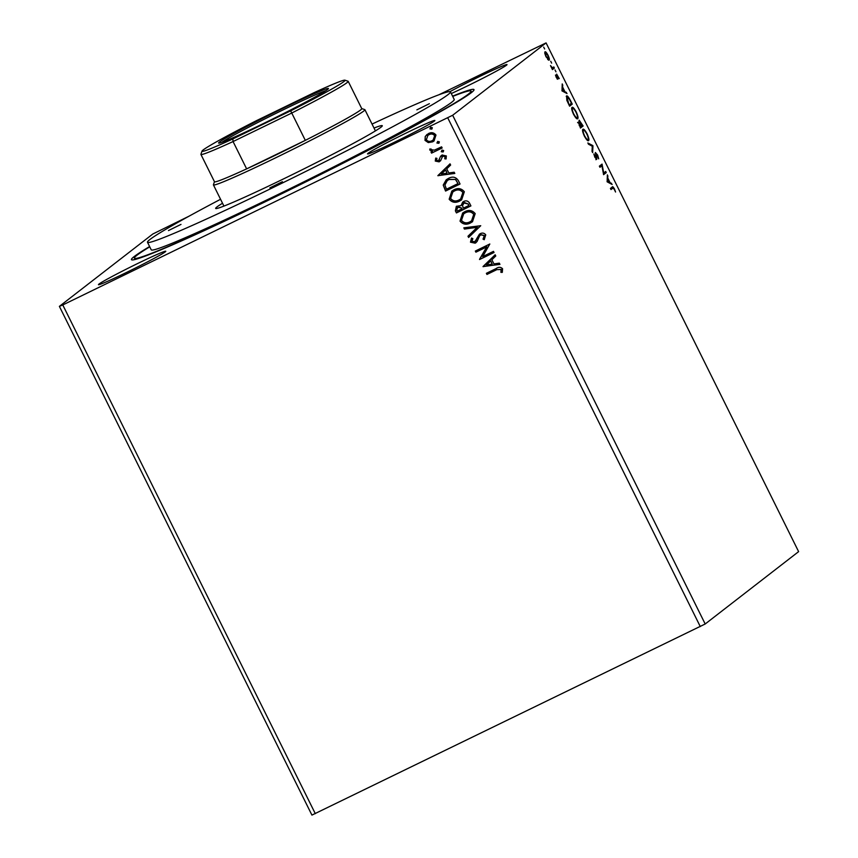 <?xml version="1.0" encoding="UTF-8"?>
<svg xmlns="http://www.w3.org/2000/svg" width="858" height="858" viewBox="0 0 858 858"><rect width="100%" height="100%" fill="white"/><g stroke="black" fill="none" stroke-linecap="round" stroke-linejoin="round"><path stroke-width="1.29" d="M395.12 141.902A37.58 1.544 -26.4 0 0 434.856 120.485A37.58 1.544 -26.4 0 0 407.271 132.497A37.58 1.544 -26.4 0 0 367.535 153.914A37.58 1.544 -26.4 0 0 395.12 141.902M126.04 272.672A37.58 1.544 -26.4 0 0 165.776 251.255A37.58 1.544 -26.4 0 0 138.192 263.256A37.58 1.544 -26.4 0 0 98.456 284.674A37.58 1.544 -26.4 0 0 126.04 272.672M451.287 93.543A37.58 1.544 -26.4 0 0 467.278 86.014A37.58 1.544 -26.4 0 0 507.014 64.597A37.58 1.544 -26.4 0 0 479.429 76.609A37.58 1.544 -26.4 0 0 450 91.634M452.584 96.15A191.205 7.861 153.6 0 1 473.991 89.983A191.205 7.861 153.6 0 1 271.825 198.584A191.205 7.861 153.6 0 1 131.757 259.867A191.205 7.861 153.6 0 1 149.614 246.546M605.694 171.461L606.252 172.597L603.592 174.657L601.93 165.766L599.946 167.299L599.377 166.162L602.037 164.103L603.71 172.994L605.694 171.461M592.953 145.806L592.642 152.585L592.031 151.351L592.267 146.214L588.47 144.198L587.859 142.964L592.857 145.613L592.202 146.171M578.41 122.072L579.654 123.016L579.182 120.174L583.118 125.997L580.458 128.056L578.464 122.04M566.462 96.064C567.149 95.302 568.511 96.847 570.559 100.697L572.254 104.118L569.605 106.177L566.848 100.365L566.58 95.989M544.98 51.845C545.516 51.394 546.535 52.52 548.037 55.223C549.313 58.108 549.667 59.749 549.099 60.146L546.02 56.778L544.83 53.486L545.055 51.802M554.375 68.082L552.423 69.584L550.493 65.594L552.402 67.793L553.807 66.945L554.375 68.082L552.337 69.412M551.919 68.029L553.153 67.45M556.649 74.153L559.287 78.636L557.228 75.268L557.872 79.215L556.284 77.456L555.48 75.054L557.292 78.089L556.692 74.12M612.226 187.033C612.483 186.207 613.234 186.862 614.489 189.007L615.561 192.02L614.231 189.232L612.762 188.192L610.993 189.564L610.435 188.428L612.462 186.883M611.936 188.588L610.907 189.382M452.659 115.262L705.19 623.991L798.616 551.63L546.074 42.9L452.659 115.262L62.773 304.955L59.384 306.37L152.81 234.009L189.028 216.195M562.011 90.894L562.237 83.923L562.751 87.334L564.8 91.463L567.009 93.554L562.011 90.894M555.963 71.815L555.029 69.927L555.963 71.815M544.626 48.981L543.693 47.093L544.626 48.981M551.651 63.127L550.718 61.25L551.651 63.127M577.488 118.812L577.681 118.715C576.962 119.391 575.568 117.889 573.498 114.221C571.728 110.199 571.246 107.926 572.05 107.411C572.779 106.746 574.174 108.269 576.254 111.969C577.992 115.937 578.464 118.19 577.681 118.715L577.584 118.779M588.352 140.701L588.545 140.605C587.827 141.27 586.432 139.768 584.362 136.1C582.593 132.078 582.11 129.815 582.914 129.29C583.633 128.636 585.038 130.148 587.119 133.848C588.856 137.816 589.328 140.069 588.545 140.605L588.449 140.669M595.398 152.542L597.651 155.083L598.712 158.848L595.956 153.668L596.75 159.32L594.819 157.175L593.865 153.99L596.171 158.204L595.441 152.51M607.153 181.821L607.378 174.86L607.882 178.26L609.941 182.4L612.151 184.481L607.153 181.821M705.19 623.991L311.926 815.1L59.384 306.37M438.77 94.83L546.074 42.9M428.281 142.589L425.01 140.38L425.246 136.486L428.464 133.558C431.456 132.068 433.955 132.572 435.971 135.06L434.019 140.98L432.582 141.86L428.281 142.589L425.01 140.38M442.16 147.984L431.574 153.121L431.006 151.995L432.571 151.233L429.847 150.118L429.783 149.078L431.177 149.067L431.242 149.667L434.32 150.171L441.602 146.847L442.16 147.984M435.274 161.057L435.703 158.14L436.936 158.365L436.54 160.36L438.513 160.757L440.647 156.199L442.095 155.041L446.342 155.942L446.063 158.966L444.755 158.794L445.098 156.692L442.717 156.145L440.572 160.714L439.124 161.862L435.274 161.057L435.853 158.022M438.513 160.757L440.647 156.199L442.095 155.041M446.139 158.837L444.905 158.676L445.259 156.574L442.867 156.027L441.838 156.896M440.572 160.714L439.124 161.862L435.435 160.939M458.344 180.598L460.049 184.009L445.559 191.055L443.232 185.071L446.224 179.772L448.487 178.389C452.584 176.19 455.877 176.92 458.344 180.598M470.913 205.899L456.424 212.934L455.384 210.853L456.349 206.295L461.057 205.609L463.61 201.48C466.012 200.332 467.953 200.826 469.444 202.96L470.913 205.899M480.737 225.708L468.597 237.462L467.985 236.229L477.198 227.316L464.435 229.075L463.824 227.842L480.737 225.708M493.479 251.362L494.036 252.499L479.547 259.534L486.701 246.932L475.9 252.177L475.343 251.051L489.821 244.004L482.7 256.606L493.479 251.362M496.589 269.755L486.947 274.442L486.389 273.305L496.171 268.554C498.584 266.827 500.718 266.902 502.584 268.779L502.295 272.372L500.89 272.34L501.104 269.509L496.739 269.637L486.947 274.442M315.304 813.674L62.773 304.955M700.289 626.587L447.758 117.857M483.108 266.709L495.163 254.762L495.774 255.995L491.881 259.76L493.94 263.899L499.324 263.149L499.946 264.382L483.022 266.516M474.538 242.063L480.287 233.655C482.464 232.625 484.287 233.022 485.746 234.856L484.223 239.704L483.033 239.146L484.298 235.66L480.823 234.802L479.59 235.864L477.08 241.516L475.16 243.168L470.474 242.181L471.514 238.149L472.844 238.599L471.975 241.473L475.193 241.656M484.341 239.575L483.183 239.028L484.459 235.542L480.973 234.684L479.59 235.864M476.029 242.642L475.16 243.168L470.474 242.181M479.386 234.213L480.287 233.655M470.474 222.973C466.377 225.064 462.891 224.442 460.017 221.117L462.676 212.977L464.779 211.69C468.886 209.599 472.361 210.253 475.203 213.621L472.49 221.729L470.624 222.855C466.527 224.946 463.052 224.324 460.167 220.999L460.017 221.117M459.609 201.083C455.512 203.174 452.027 202.563 449.152 199.228L451.823 191.087L453.914 189.8C458.022 187.72 461.497 188.363 464.339 191.742L461.625 199.85L459.759 200.965C455.673 203.056 452.187 202.445 449.302 199.11L449.152 199.228M437.966 175.772L450.021 163.824L450.632 165.058L446.739 168.833L448.798 172.962L454.193 172.222L454.804 173.445L437.88 175.59M443.307 151.802L441.237 151.705L441.977 150.171L443.65 150.536L443.232 151.866M438.996 143.125L436.936 143.029L437.677 141.495L439.35 141.849L438.921 143.189M431.971 128.979L429.912 128.882L430.652 127.349L432.325 127.703L431.896 129.043M487.097 274.324L486.561 273.23M502.338 272.254L500.89 272.34M501.04 272.222L501.265 270.356M501.415 270.238L501.104 269.509M501.254 269.391L496.739 269.637M483.172 266.398L495.173 254.783M499.892 264.296L483.258 266.591M492.213 264.135L490.787 260.853L486.561 264.918L492.213 264.135L490.637 260.971M494.026 252.456L479.547 259.534M479.59 259.18L486.701 246.932M486.861 246.814L475.9 252.177M476.051 252.059L475.504 250.965M480.973 234.684L479.74 235.746L480.973 234.684M476.104 242.578L475.311 243.05M470.624 242.063L471.675 238.031M474.689 241.956L476.072 240.476M476.222 240.358L476.823 238.374M476.973 238.256L479.461 234.159M468.736 237.323L467.985 236.229M468.136 236.111L477.198 227.316M477.348 227.198L464.435 229.075M464.586 228.957L464.017 227.82M460.167 220.999L462.762 212.923M472.565 221.675L470.624 222.855M471.621 220.774L473.895 214.264C471.6 211.529 468.8 211.004 465.497 212.698L463.792 213.749M465.347 212.816L463.717 213.814L461.475 220.345C463.803 223.026 466.613 223.53 469.905 221.847L471.546 220.838L473.734 214.382C471.45 211.647 468.65 211.122 465.347 212.816L465.497 212.698M470.892 205.866L456.424 212.934M456.574 212.816L455.544 210.736L456.424 206.242M462.752 201.995L461.057 205.609M464.328 202.499L462.473 205.652L463.47 208.108L468.865 205.491L468.371 204.075L464.328 202.499L463.62 202.949M458.033 206.724L456.767 209.91L457.346 211.089L461.99 208.826L461.851 208.129L458.033 206.724L457.335 207.164M461.851 208.129L457.4 207.11M461.99 208.826L461.701 208.247M468.371 204.075L463.695 202.885M468.865 205.491L468.221 204.193M449.302 199.11L451.898 191.034M461.701 199.785L459.759 200.965M460.757 198.895L463.03 192.385C460.735 189.639 457.936 189.125 454.633 190.819L452.927 191.87M454.483 190.937L452.852 191.924L450.611 198.455C452.938 201.137 455.748 201.641 459.041 199.957L460.682 198.949L462.87 192.503C460.585 189.757 457.786 189.232 454.483 190.937L454.633 190.819M460.027 183.977L445.559 191.055M445.71 190.937L443.232 185.071M443.382 184.953L446.299 179.719M449.195 179.408L447.243 180.62L444.905 185.006L446.482 189.2L458 183.601L455.673 179.419L449.195 179.408L447.318 180.566M455.673 179.419L449.045 179.526M458 183.601L455.523 179.537M438.03 175.472L450.032 163.846M454.761 173.359L438.127 175.654M447.072 173.198L445.645 169.916L441.42 173.981L447.072 173.198L445.495 170.034M438.663 160.639L439.489 159.899L438.663 160.639M440.798 156.081L442.245 154.923M442.867 156.027L441.988 156.778L442.867 156.027M440.733 160.596L439.275 161.744M443.071 151.941L441.237 151.705M441.387 151.587L442.127 150.053M442.138 147.941L431.574 153.121M431.724 153.014L431.177 151.909M429.847 150.118L432.571 151.233M429.997 150L429.933 148.96M438.76 143.265L436.936 143.029M437.087 142.911L437.827 141.377M425.171 140.272L425.246 136.486M425.396 136.368L427.08 134.395M434.094 140.916L432.582 141.86M432.743 141.742L428.432 142.471M433.226 139.983L434.824 135.575C433.279 133.762 431.402 133.43 429.193 134.567L427.97 135.328M429.032 134.685L427.895 135.392L426.319 139.757C427.906 141.549 429.804 141.87 432.035 140.723L433.151 140.036L434.674 135.693C433.129 133.88 431.252 133.548 429.032 134.685L429.193 134.567M431.735 129.118L429.912 128.882M430.062 128.764L430.802 127.231M611.99 187.226L612.902 188.084M562.162 85.489L562.848 85.157M562.065 87.666L562.751 87.334M563.76 91.452L564.8 91.463M563.974 91.87L565.572 92.718L566.398 92.321M561.969 90.809L564.285 91.195L562.719 88.031L562.612 90.305L564.285 91.195M562.033 88.363L562.719 88.031M561.926 90.637L562.612 90.305M556.745 77.445L557.153 79.022M557.271 78.968L557.99 78.625M553.067 67.525L553.539 68.479M544.755 52.295L546.267 56.596L548.541 59.02L547.801 55.405L545.538 52.981L544.809 53.335M547.704 59.416L548.423 59.073L548.487 60.114M544.766 53.357L545.538 52.981M547.651 59.459L548.541 59.02M570.956 103.561L571.428 104.515L572.254 104.118M571.428 104.515L569.519 105.995M566.226 96.375L567.235 97.093M569.315 104.826L571.428 103.196L569.251 99.002L567.031 97.19L569.004 104.976M571.814 107.743L572.812 108.451M577.155 117.557L577.091 118.779M571.878 108.891L572.608 108.537C571.975 108.955 572.35 110.757 573.745 113.964C575.418 116.913 576.544 118.125 577.123 117.589C577.756 117.171 577.38 115.38 575.997 112.216C574.313 109.223 573.187 107.99 572.608 108.537L571.782 108.945M576.211 118.039L577.123 117.589M581.821 125.44L582.292 126.405L583.118 125.997M582.292 126.405L580.373 127.885M577.573 122.48L578.828 123.423M579.021 120.763L579.59 121.375M579.59 125.536L580.169 126.716L581.027 126.051L578.968 123.209L579.289 125.686M581.016 125.268L581.295 125.847L582.282 125.075L579.74 121.3L580.705 125.418M582.679 129.622L583.676 130.341M588.02 139.436L587.955 140.669M582.732 130.781L583.472 130.427C582.839 130.845 583.215 132.647 584.609 135.843C586.282 138.803 587.408 140.015 587.987 139.468C588.62 139.06 588.245 137.269 586.861 134.105C585.177 131.102 584.051 129.88 583.472 130.427L582.646 130.824M587.076 139.929L587.987 139.468M588.427 144.101L592.031 146.021L592.857 145.613M595.935 158.322L596.868 158.43M596.042 158.837L595.924 159.727M595.237 153.164L595.774 153.754M604.944 172.04L605.426 172.994L606.252 172.597M605.426 172.994L603.506 174.485M599.86 167.128L601.93 165.766M601.297 164.682L602.166 164.361M601.34 164.768L601.544 165.948M607.303 176.426L607.99 176.094M607.207 178.593L607.882 178.26M608.901 182.379L609.941 182.4M609.116 182.797L610.714 183.655L611.54 183.247M607.11 181.735L608.601 182.529L609.427 182.121L607.85 178.957L607.754 181.231L609.427 182.121M607.174 179.29L607.85 178.957M607.067 181.574L607.754 181.231M429.375 103.7L416.859 109.856L429.375 103.7M282.4 181.703L269.884 187.848L282.4 181.703M180.995 224.399L168.479 230.555L180.995 224.399M374.013 128.046A93.018 3.829 153.6 0 1 382.293 125.89A93.018 3.829 153.6 0 1 380.941 127.241A93.018 3.829 153.6 0 1 293.983 173.799A93.018 3.829 153.6 0 1 215.798 208.537A93.018 3.829 153.6 0 1 217.01 206.907A93.018 3.829 153.6 0 1 222.522 203.239M220.56 199.271A169.123 6.95 -26.4 0 0 149.946 239.489A169.123 6.95 -26.4 0 0 147.49 242.267A169.123 6.95 -26.4 0 0 286.786 180.845A169.123 6.95 -26.4 0 0 448.005 94.648A169.123 6.95 -26.4 0 0 450.461 91.87A169.123 6.95 -26.4 0 0 372.04 124.078M147.49 242.267L151.244 249.839A169.123 6.95 -26.4 0 0 290.551 188.406A169.123 6.95 -26.4 0 0 451.758 102.22A169.123 6.95 -26.4 0 0 454.214 99.442L450.461 91.87M149.753 246.814A187.913 7.722 -26.4 0 0 137.141 255.105A187.913 7.722 -26.4 0 0 134.416 258.194A187.913 7.722 -26.4 0 0 289.189 189.94A187.913 7.722 -26.4 0 0 468.318 94.165A187.913 7.722 -26.4 0 0 471.053 91.087A187.913 7.722 -26.4 0 0 452.724 96.418M283.43 108.097A61.304 2.52 153.6 0 1 328.432 88.631A61.304 2.52 153.6 0 1 263.599 123.455A61.304 2.52 153.6 0 1 218.693 143.104A61.304 2.52 153.6 0 1 283.43 108.097M325.901 90.669A59.899 2.467 -26.4 0 0 283.826 109.534A59.899 2.467 -26.4 0 0 221.847 142.321M361.733 108.591L364.779 109.609A84.556 3.475 153.6 0 1 364.907 109.706A84.556 3.475 153.6 0 1 275.493 157.893A84.556 3.475 153.6 0 1 213.428 184.91A84.556 3.475 153.6 0 1 213.428 184.749L214.457 181.703M290.647 110.854L291.752 113.031L233.065 141.549L246.632 168.876A82.207 3.378 -26.4 0 0 274.828 155.502A82.207 3.378 -26.4 0 0 305.319 140.358A82.207 3.378 -26.4 0 0 361.765 108.655L348.198 81.328A82.207 3.378 153.6 0 1 291.752 113.031L305.319 140.358L246.632 168.876A82.207 3.378 -26.4 0 1 214.489 181.757L200.922 154.429A82.207 3.378 153.6 0 1 200.922 154.279L201.984 151.137A79.858 3.282 -26.4 0 0 232.84 138.942L290.647 110.854A79.858 3.282 -26.4 0 0 344.927 80.18A79.858 3.282 -26.4 0 0 314.189 92.61L256.381 120.699A79.858 3.282 -26.4 0 0 201.984 151.137M344.927 80.18L348.069 81.231A82.207 3.378 153.6 0 1 348.198 81.328M232.84 138.942L233.065 141.549A82.207 3.378 153.6 0 1 200.922 154.429M552.777 67.707L551.951 68.104M134.416 258.194L135.06 259.491M471.053 91.087L471.696 92.385M213.428 184.91L223.938 206.092M364.907 109.706L375.429 130.899"/></g></svg>
